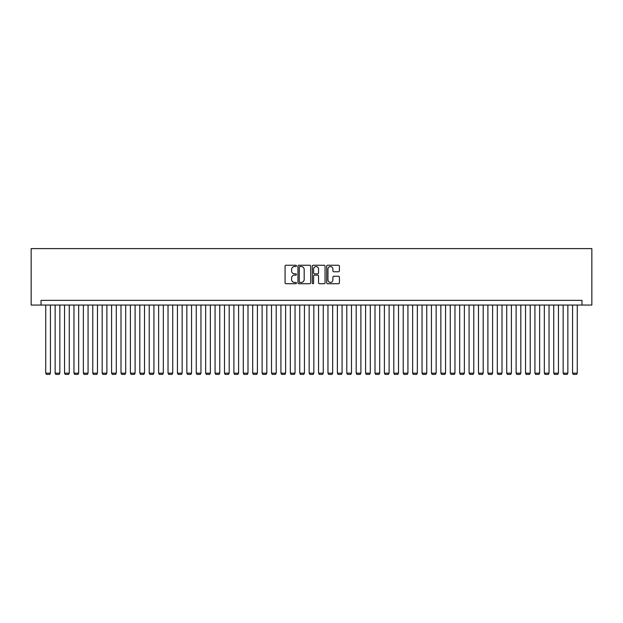 <?xml version="1.0" encoding="UTF-8"?>
<svg xmlns="http://www.w3.org/2000/svg" width="623" height="623" viewBox="0 0 623 623"><rect width="100%" height="100%" fill="white"/><g stroke="black" fill="none" stroke-linecap="round" stroke-linejoin="round"><path stroke-width="0.93" d="M296.447 265.896A0.646 0.646 0 0 0 295.8 265.25L285.988 265.25A0.927 0.927 0 0 0 285.069 266.169L285.069 282.795A0.927 0.927 0 0 0 285.988 283.714L295.8 283.714A0.646 0.646 0 0 0 296.447 283.068A0.646 0.646 0 0 0 295.8 282.421L294.531 282.421A2.951 2.951 0 0 1 291.58 279.47L291.58 278.084A2.951 2.951 0 0 1 294.531 275.125L295.8 275.125A0.646 0.646 0 0 0 296.447 274.478A0.646 0.646 0 0 0 295.8 273.832L294.531 273.832A2.951 2.951 0 0 1 291.58 270.88L291.58 269.494A2.951 2.951 0 0 1 294.531 266.543L295.8 266.543A0.646 0.646 0 0 0 296.447 265.896M338.484 271.76A0.927 0.927 0 0 0 339.41 270.834L339.41 266.169A0.927 0.927 0 0 0 338.484 265.25L327.589 265.25A0.927 0.927 0 0 0 326.67 266.169L326.67 282.795A0.927 0.927 0 0 0 327.589 283.714L338.484 283.714A0.927 0.927 0 0 0 339.41 282.795L339.41 277.157A0.927 0.927 0 0 0 338.484 276.238L333.827 276.238A0.927 0.927 0 0 0 332.9 277.157L332.9 279.953A2.469 2.469 0 0 1 330.431 282.421A2.469 2.469 0 0 1 327.963 279.953L327.963 269.011A2.469 2.469 0 0 1 330.431 266.543A2.469 2.469 0 0 1 332.9 269.011L332.9 270.834A0.927 0.927 0 0 0 333.827 271.76L338.484 271.76M581.975 305.052L591.85 305.052L591.85 248.608L31.15 248.608L31.15 305.052L581.975 305.052L581.975 300.348L41.025 300.348L41.025 305.052M310.69 266.169A0.927 0.927 0 0 0 309.771 265.25L298.869 265.25A0.927 0.927 0 0 0 297.95 266.169L297.95 282.795A0.927 0.927 0 0 0 298.869 283.714L309.771 283.714A0.927 0.927 0 0 0 310.69 282.795L310.69 266.169M313.229 265.25L324.131 265.25A0.927 0.927 0 0 1 325.05 266.169L325.05 282.795A0.927 0.927 0 0 1 324.131 283.714L319.467 283.714A0.927 0.927 0 0 1 318.54 282.795L318.54 276.051A0.927 0.927 0 0 0 317.621 275.125L314.522 275.125A0.927 0.927 0 0 0 313.603 276.051L313.603 283.068A0.646 0.646 0 0 1 312.956 283.714A0.646 0.646 0 0 1 312.31 283.068L312.31 266.169A0.927 0.927 0 0 1 313.229 265.25M299.889 266.543A0.646 0.646 0 0 0 299.242 267.189L299.242 281.775A0.646 0.646 0 0 0 299.889 282.421L301.228 282.421A2.951 2.951 0 0 0 304.18 279.47L304.18 269.494A2.951 2.951 0 0 0 301.228 266.543L299.889 266.543M318.54 269.058A2.469 2.469 0 0 0 316.071 266.582A2.469 2.469 0 0 0 313.603 269.058L313.603 272.913A0.927 0.927 0 0 0 314.522 273.832L317.621 273.832A0.927 0.927 0 0 0 318.54 272.913L318.54 269.058M50.44 305.052L50.44 373.169L45.728 373.169L45.728 305.052M50.44 373.169L49.731 374.392L46.437 374.392L45.728 373.169M59.847 305.052L59.847 373.169L55.143 373.169L55.143 305.052M59.847 373.169L59.138 374.392L55.844 374.392L55.143 373.169M69.254 305.052L69.254 373.169L64.551 373.169L64.551 305.052M69.254 373.169L68.546 374.392L65.251 374.392L64.551 373.169M78.662 305.052L78.662 373.169L73.958 373.169L73.958 305.052M78.662 373.169L77.953 374.392L74.659 374.392L73.958 373.169M88.069 305.052L88.069 373.169L83.365 373.169L83.365 305.052M88.069 373.169L87.36 374.392L84.066 374.392L83.365 373.169M97.476 305.052L97.476 373.169L92.772 373.169L92.772 305.052M97.476 373.169L96.767 374.392L93.473 374.392L92.772 373.169M106.883 305.052L106.883 373.169L102.18 373.169L102.18 305.052M106.883 373.169L106.175 374.392L102.881 374.392L102.18 373.169M116.291 305.052L116.291 373.169L111.587 373.169L111.587 305.052M116.291 373.169L115.582 374.392L112.288 374.392L111.587 373.169M125.698 305.052L125.698 373.169L120.994 373.169L120.994 305.052M125.698 373.169L124.989 374.392L121.703 374.392L120.994 373.169M135.105 305.052L135.105 373.169L130.402 373.169L130.402 305.052M135.105 373.169L134.397 374.392L131.11 374.392L130.402 373.169M144.513 305.052L144.513 373.169L139.809 373.169L139.809 305.052M144.513 373.169L143.804 374.392L140.518 374.392L139.809 373.169M153.92 305.052L153.92 373.169L149.216 373.169L149.216 305.052M153.92 373.169L153.211 374.392L149.925 374.392L149.216 373.169M163.327 305.052L163.327 373.169L158.624 373.169L158.624 305.052M163.327 373.169L162.626 374.392L159.332 374.392L158.624 373.169M172.735 305.052L172.735 373.169L168.031 373.169L168.031 305.052M172.735 373.169L172.034 374.392L168.74 374.392L168.031 373.169M182.142 305.052L182.142 373.169L177.438 373.169L177.438 305.052M182.142 373.169L181.441 374.392L178.147 374.392L177.438 373.169M191.549 305.052L191.549 373.169L186.845 373.169L186.845 305.052M191.549 373.169L190.848 374.392L187.554 374.392L186.845 373.169M200.956 305.052L200.956 373.169L196.253 373.169L196.253 305.052M200.956 373.169L200.256 374.392L196.961 374.392L196.253 373.169M210.364 305.052L210.364 373.169L205.66 373.169L205.66 305.052M210.364 373.169L209.663 374.392L206.369 374.392L205.66 373.169M219.771 305.052L219.771 373.169L215.067 373.169L215.067 305.052M219.771 373.169L219.07 374.392L215.776 374.392L215.067 373.169M229.186 305.052L229.186 373.169L224.482 373.169L224.482 305.052M229.186 373.169L228.477 374.392L225.183 374.392L224.482 373.169M238.593 305.052L238.593 373.169L233.89 373.169L233.89 305.052M238.593 373.169L237.885 374.392L234.591 374.392L233.89 373.169M248.001 305.052L248.001 373.169L243.297 373.169L243.297 305.052M248.001 373.169L247.292 374.392L243.998 374.392L243.297 373.169M257.408 305.052L257.408 373.169L252.704 373.169L252.704 305.052M257.408 373.169L256.699 374.392L253.405 374.392L252.704 373.169M266.815 305.052L266.815 373.169L262.112 373.169L262.112 305.052M266.815 373.169L266.107 374.392L262.813 374.392L262.112 373.169M276.223 305.052L276.223 373.169L271.519 373.169L271.519 305.052M276.223 373.169L275.514 374.392L272.22 374.392L271.519 373.169M285.63 305.052L285.63 373.169L280.926 373.169L280.926 305.052M285.63 373.169L284.921 374.392L281.627 374.392L280.926 373.169M295.037 305.052L295.037 373.169L290.334 373.169L290.334 305.052M295.037 373.169L294.329 374.392L291.034 374.392L290.334 373.169M304.445 305.052L304.445 373.169L299.741 373.169L299.741 305.052M304.445 373.169L303.736 374.392L300.45 374.392L299.741 373.169M313.852 305.052L313.852 373.169L309.148 373.169L309.148 305.052M313.852 373.169L313.143 374.392L309.857 374.392L309.148 373.169M323.259 305.052L323.259 373.169L318.555 373.169L318.555 305.052M323.259 373.169L322.55 374.392L319.264 374.392L318.555 373.169M332.666 305.052L332.666 373.169L327.963 373.169L327.963 305.052M332.666 373.169L331.966 374.392L328.671 374.392L327.963 373.169M342.074 305.052L342.074 373.169L337.37 373.169L337.37 305.052M342.074 373.169L341.373 374.392L338.079 374.392L337.37 373.169M351.481 305.052L351.481 373.169L346.777 373.169L346.777 305.052M351.481 373.169L350.78 374.392L347.486 374.392L346.777 373.169M360.888 305.052L360.888 373.169L356.185 373.169L356.185 305.052M360.888 373.169L360.187 374.392L356.893 374.392L356.185 373.169M370.296 305.052L370.296 373.169L365.592 373.169L365.592 305.052M370.296 373.169L369.595 374.392L366.301 374.392L365.592 373.169M379.703 305.052L379.703 373.169L374.999 373.169L374.999 305.052M379.703 373.169L379.002 374.392L375.708 374.392L374.999 373.169M389.11 305.052L389.11 373.169L384.407 373.169L384.407 305.052M389.11 373.169L388.409 374.392L385.115 374.392L384.407 373.169M398.518 305.052L398.518 373.169L393.814 373.169L393.814 305.052M398.518 373.169L397.817 374.392L394.523 374.392L393.814 373.169M407.933 305.052L407.933 373.169L403.229 373.169L403.229 305.052M407.933 373.169L407.224 374.392L403.93 374.392L403.229 373.169M417.34 305.052L417.34 373.169L412.636 373.169L412.636 305.052M417.34 373.169L416.631 374.392L413.337 374.392L412.636 373.169M426.747 305.052L426.747 373.169L422.044 373.169L422.044 305.052M426.747 373.169L426.039 374.392L422.744 374.392L422.044 373.169M436.155 305.052L436.155 373.169L431.451 373.169L431.451 305.052M436.155 373.169L435.446 374.392L432.152 374.392L431.451 373.169M445.562 305.052L445.562 373.169L440.858 373.169L440.858 305.052M445.562 373.169L444.853 374.392L441.559 374.392L440.858 373.169M454.969 305.052L454.969 373.169L450.265 373.169L450.265 305.052M454.969 373.169L454.26 374.392L450.966 374.392L450.265 373.169M464.376 305.052L464.376 373.169L459.673 373.169L459.673 305.052M464.376 373.169L463.668 374.392L460.374 374.392L459.673 373.169M473.784 305.052L473.784 373.169L469.08 373.169L469.08 305.052M473.784 373.169L473.075 374.392L469.789 374.392L469.08 373.169M483.191 305.052L483.191 373.169L478.487 373.169L478.487 305.052M483.191 373.169L482.482 374.392L479.196 374.392L478.487 373.169M492.598 305.052L492.598 373.169L487.895 373.169L487.895 305.052M492.598 373.169L491.89 374.392L488.603 374.392L487.895 373.169M502.006 305.052L502.006 373.169L497.302 373.169L497.302 305.052M502.006 373.169L501.297 374.392L498.011 374.392L497.302 373.169M511.413 305.052L511.413 373.169L506.709 373.169L506.709 305.052M511.413 373.169L510.712 374.392L507.418 374.392L506.709 373.169M520.82 305.052L520.82 373.169L516.117 373.169L516.117 305.052M520.82 373.169L520.119 374.392L516.825 374.392L516.117 373.169M530.228 305.052L530.228 373.169L525.524 373.169L525.524 305.052M530.228 373.169L529.527 374.392L526.233 374.392L525.524 373.169M539.635 305.052L539.635 373.169L534.931 373.169L534.931 305.052M539.635 373.169L538.934 374.392L535.64 374.392L534.931 373.169M549.042 305.052L549.042 373.169L544.338 373.169L544.338 305.052M549.042 373.169L548.341 374.392L545.047 374.392L544.338 373.169M558.449 305.052L558.449 373.169L553.746 373.169L553.746 305.052M558.449 373.169L557.749 374.392L554.454 374.392L553.746 373.169M567.857 305.052L567.857 373.169L563.153 373.169L563.153 305.052M567.857 373.169L567.156 374.392L563.862 374.392L563.153 373.169M577.272 305.052L577.272 373.169L572.56 373.169L572.56 305.052M577.272 373.169L576.563 374.392L573.269 374.392L572.56 373.169"/></g></svg>
